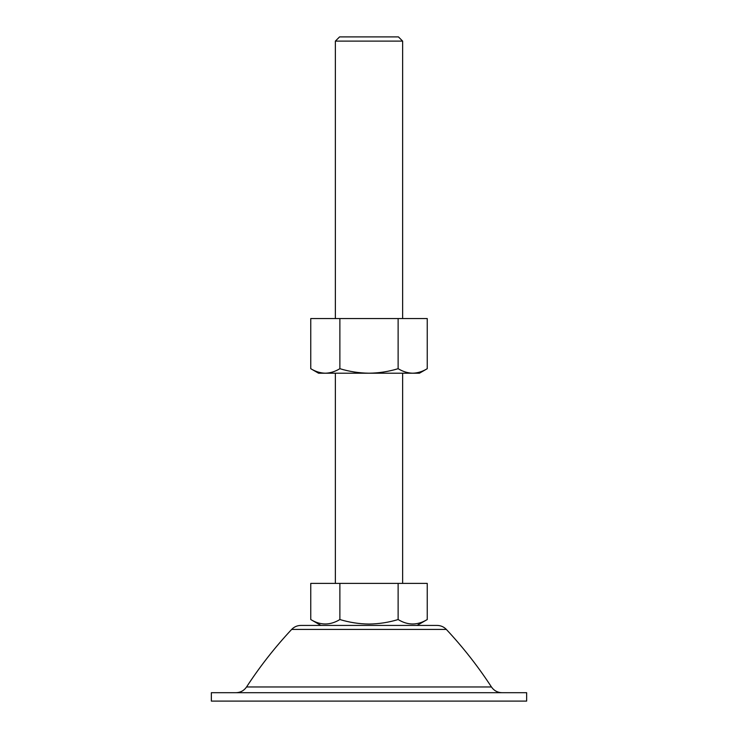 <?xml version="1.0" encoding="UTF-8"?>
<svg xmlns="http://www.w3.org/2000/svg" width="738" height="738" viewBox="0 0 738 738"><rect width="100%" height="100%" fill="white"/><g stroke="black" fill="none" stroke-linecap="round" stroke-linejoin="round"><path stroke-width="1.11" d="M402.634 41.107L398.428 36.9L339.572 36.9L335.366 41.107L402.634 41.107L402.634 318.558M427.247 619.542L427.247 583.398L310.753 583.398L310.753 619.542C320.43 625.464 330.144 625.464 339.877 619.542C349.425 622.438 359.138 623.942 369 624.053C378.981 623.924 388.695 622.42 398.123 619.542C407.81 625.464 417.514 625.464 427.247 619.542L417.053 625.427L369 625.427L437.145 625.427C440.761 625.492 443.833 626.82 446.352 629.431C463.058 647.3 478.086 666.479 491.443 686.967C494.008 690.657 497.523 692.567 502.015 692.696M446.352 629.431L291.648 629.431C294.167 626.82 297.239 625.492 300.855 625.427L369 625.427M369 692.696L526.646 692.696L526.646 701.1L211.354 701.1L211.354 692.696L369 692.696M339.877 583.398L339.877 619.542M398.123 583.398L398.123 619.542M339.877 318.558L310.753 318.558L310.753 368.696C315.504 371.583 320.357 373.087 325.31 373.207C330.273 373.087 335.135 371.583 339.877 368.696L339.877 318.558L398.123 318.558L398.123 368.696C388.575 371.592 378.862 373.087 369 373.207L419.442 373.207L427.247 368.696C422.505 371.583 417.653 373.087 412.69 373.207C407.736 373.087 402.883 371.583 398.123 368.696M427.247 368.696L427.247 318.558L398.123 318.558M339.877 368.696C349.305 371.574 359.019 373.068 369 373.207L318.558 373.207L310.753 368.696M291.648 629.431C274.942 647.3 259.914 666.479 246.557 686.967L491.443 686.967M402.634 583.398L402.634 373.207M335.366 583.398L335.366 373.207M335.366 318.558L335.366 41.107M246.557 686.967C243.992 690.657 240.477 692.567 235.985 692.696M320.947 625.427L310.753 619.542"/></g></svg>

